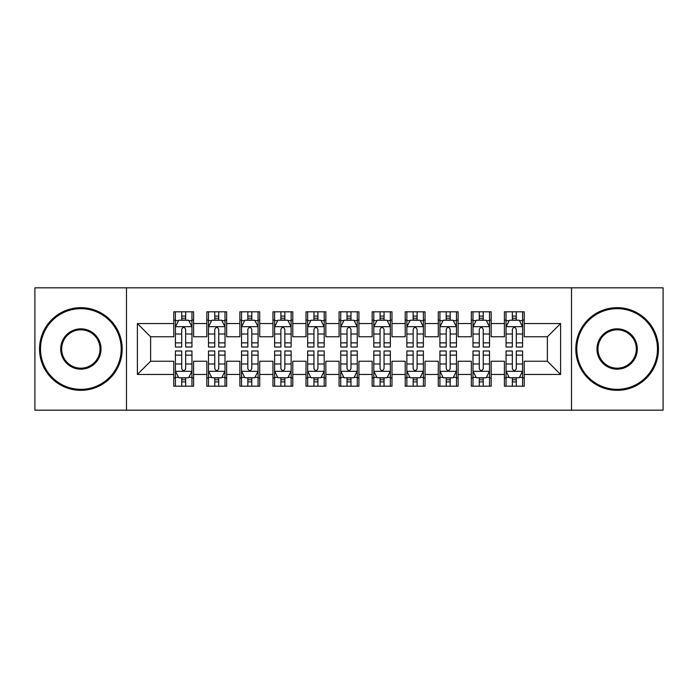 <?xml version="1.0" encoding="UTF-8"?>
<svg xmlns="http://www.w3.org/2000/svg" width="698" height="698" viewBox="0 0 698 698"><rect width="100%" height="100%" fill="white"/><g stroke="black" fill="none" stroke-linecap="round" stroke-linejoin="round"><path stroke-width="1.05" d="M571.514 410.171L663.1 410.171L663.1 287.829L571.514 287.829L571.514 410.171L126.486 410.171L126.486 287.829L34.9 287.829L34.9 410.171L126.486 410.171M571.514 287.829L126.486 287.829M137.393 374.46L137.393 323.54L173.767 323.54L173.767 336.768L150.62 336.768L150.62 361.232L137.393 374.46L173.767 374.46L173.767 386.195L193.599 386.195L193.599 374.46L206.826 374.46L206.826 386.195L226.667 386.195L226.667 374.46L239.894 374.46L239.894 386.195L259.726 386.195L259.726 374.46L272.953 374.46L272.953 386.195L292.794 386.195L292.794 374.46L306.021 374.46L306.021 386.195L325.853 386.195L325.853 374.46L339.08 374.46L339.08 386.195L358.92 386.195L358.92 374.46L372.147 374.46L372.147 386.195L391.979 386.195L391.979 374.46L405.206 374.46L405.206 386.195L425.047 386.195L425.047 374.46L438.274 374.46L438.274 386.195L458.106 386.195L458.106 374.46L471.333 374.46L471.333 386.195L491.174 386.195L491.174 374.46L504.401 374.46L504.401 386.195L524.233 386.195L524.233 361.232L547.38 361.232L547.38 336.768L524.233 336.768L524.233 323.54L560.607 323.54L560.607 374.46L524.233 374.46M524.233 323.54L524.233 311.805L504.401 311.805L504.401 323.54L491.174 323.54L491.174 311.805L471.333 311.805L471.333 323.54L458.106 323.54L458.106 311.805L438.274 311.805L438.274 323.54L425.047 323.54L425.047 311.805L405.206 311.805L405.206 323.54L391.979 323.54L391.979 311.805L372.147 311.805L372.147 323.54L358.92 323.54L358.92 311.805L339.08 311.805L339.08 323.54L325.853 323.54L325.853 311.805L306.021 311.805L306.021 323.54L292.794 323.54L292.794 311.805L272.953 311.805L272.953 323.54L259.726 323.54L259.726 311.805L239.894 311.805L239.894 323.54L226.667 323.54L226.667 311.805L206.826 311.805L206.826 323.54L193.599 323.54L193.599 311.805L173.767 311.805L173.767 323.54M491.174 374.46L491.174 361.232L504.401 361.232L504.401 374.46M560.607 323.54L547.38 336.768M458.106 374.46L458.106 361.232L471.333 361.232L471.333 374.46M504.401 323.54L504.401 336.768L491.174 336.768L491.174 323.54M425.047 374.46L425.047 361.232L438.274 361.232L438.274 374.46M471.333 323.54L471.333 336.768L458.106 336.768L458.106 323.54M391.979 374.46L391.979 361.232L405.206 361.232L405.206 374.46M438.274 323.54L438.274 336.768L425.047 336.768L425.047 323.54M358.92 374.46L358.92 361.232L372.147 361.232L372.147 374.46M405.206 323.54L405.206 336.768L391.979 336.768L391.979 323.54M325.853 374.46L325.853 361.232L339.08 361.232L339.08 374.46M372.147 323.54L372.147 336.768L358.92 336.768L358.92 323.54M292.794 374.46L292.794 361.232L306.021 361.232L306.021 374.46M339.08 323.54L339.08 336.768L325.853 336.768L325.853 323.54M259.726 374.46L259.726 361.232L272.953 361.232L272.953 374.46M306.021 323.54L306.021 336.768L292.794 336.768L292.794 323.54M226.667 374.46L226.667 361.232L239.894 361.232L239.894 374.46M272.953 323.54L272.953 336.768L259.726 336.768L259.726 323.54M193.599 374.46L193.599 361.232L206.826 361.232L206.826 374.46M239.894 323.54L239.894 336.768L226.667 336.768L226.667 323.54M150.62 361.232L173.767 361.232L173.767 374.46M206.826 323.54L206.826 336.768L193.599 336.768L193.599 323.54M504.401 320.068L506.05 320.068M522.584 320.068L524.233 320.068M471.333 320.068L472.991 320.068M489.516 320.068L491.174 320.068M438.274 320.068L439.923 320.068M456.457 320.068L458.106 320.068M405.206 320.068L406.864 320.068M423.389 320.068L425.047 320.068M372.147 320.068L373.796 320.068M390.33 320.068L391.979 320.068M339.08 320.068L340.737 320.068M357.263 320.068L358.92 320.068M306.021 320.068L307.67 320.068M324.204 320.068L325.853 320.068M272.953 320.068L274.611 320.068M291.136 320.068L292.794 320.068M239.894 320.068L241.543 320.068M258.077 320.068L259.726 320.068M206.826 320.068L208.484 320.068M225.009 320.068L226.667 320.068M173.767 320.068L175.416 320.068M191.95 320.068L193.599 320.068M173.767 377.932L175.416 377.932M191.95 377.932L193.599 377.932M206.826 377.932L208.484 377.932M225.009 377.932L226.667 377.932M239.894 377.932L241.543 377.932M258.077 377.932L259.726 377.932M272.953 377.932L274.611 377.932M291.136 377.932L292.794 377.932M306.021 377.932L307.67 377.932M324.204 377.932L325.853 377.932M339.08 377.932L340.737 377.932M357.263 377.932L358.92 377.932M372.147 377.932L373.796 377.932M390.33 377.932L391.979 377.932M405.206 377.932L406.864 377.932M423.389 377.932L425.047 377.932M438.274 377.932L439.923 377.932M456.457 377.932L458.106 377.932M471.333 377.932L472.991 377.932M489.516 377.932L491.174 377.932M504.401 377.932L506.05 377.932M522.584 377.932L524.233 377.932M137.393 323.54L150.62 336.768M547.38 361.232L560.607 374.46M185.668 316.098L181.698 316.098M191.95 342.875L185.668 342.875L185.668 347.019L191.95 347.019L191.95 326.847L188.643 320.234L178.723 320.234L175.416 326.847L175.416 347.019L181.698 347.019L181.698 342.875L175.416 342.875M175.416 326.847L175.416 311.805M191.95 326.847L191.95 311.805M181.698 320.234L181.698 311.805M185.668 311.805L185.668 320.234M185.668 342.875L185.668 329.325C184.351 326.777 183.024 326.777 181.698 329.325L181.698 342.875M185.668 320.068L181.698 320.068M181.698 381.902L185.668 381.902M175.416 355.125L181.698 355.125L181.698 350.981L175.416 350.981L175.416 371.153L178.723 377.766L188.643 377.766L191.95 371.153L191.95 350.981L185.668 350.981L185.668 355.125L191.95 355.125M191.95 371.153L191.95 386.195M175.416 371.153L175.416 386.195M185.668 377.766L185.668 386.195M181.698 386.195L181.698 377.766M181.698 355.125L181.698 368.675C183.024 371.223 184.342 371.223 185.668 368.675L185.668 355.125M181.698 377.932L185.668 377.932M218.727 316.098L214.766 316.098M225.009 342.875L218.727 342.875L218.727 347.019L225.009 347.019L225.009 326.847L221.711 320.234L211.791 320.234L208.484 326.847L208.484 347.019L214.766 347.019L214.766 342.875L208.484 342.875M208.484 326.847L208.484 311.805M225.009 326.847L225.009 311.805M214.766 320.234L214.766 311.805M218.727 311.805L218.727 320.234M218.727 342.875L218.727 329.325C217.41 326.777 216.092 326.777 214.766 329.325L214.766 342.875M218.727 320.068L214.766 320.068M251.795 316.098L247.825 316.098M258.077 342.875L251.795 342.875L251.795 347.019L258.077 347.019L258.077 326.847L254.77 320.234L244.85 320.234L241.543 326.847L241.543 347.019L247.825 347.019L247.825 342.875L241.543 342.875M241.543 326.847L241.543 311.805M258.077 326.847L258.077 311.805M247.825 320.234L247.825 311.805M251.795 311.805L251.795 320.234M251.795 342.875L251.795 329.325C250.477 326.777 249.151 326.777 247.825 329.325L247.825 342.875M251.795 320.068L247.825 320.068M214.766 381.902L218.727 381.902M208.484 355.125L214.766 355.125L214.766 350.981L208.484 350.981L208.484 371.153L211.791 377.766L221.711 377.766L225.009 371.153L225.009 350.981L218.727 350.981L218.727 355.125L225.009 355.125M225.009 371.153L225.009 386.195M208.484 371.153L208.484 386.195M218.727 377.766L218.727 386.195M214.766 386.195L214.766 377.766M214.766 355.125L214.766 368.675C216.083 371.223 217.41 371.223 218.727 368.675L218.727 355.125M214.766 377.932L218.727 377.932M247.825 381.902L251.795 381.902M241.543 355.125L247.825 355.125L247.825 350.981L241.543 350.981L241.543 371.153L244.85 377.766L254.77 377.766L258.077 371.153L258.077 350.981L251.795 350.981L251.795 355.125L258.077 355.125M258.077 371.153L258.077 386.195M241.543 371.153L241.543 386.195M251.795 377.766L251.795 386.195M247.825 386.195L247.825 377.766M247.825 355.125L247.825 368.675C249.151 371.223 250.469 371.223 251.795 368.675L251.795 355.125M247.825 377.932L251.795 377.932M80.855 389.336A40.336 40.336 0 0 0 121.199 349A40.336 40.336 0 0 0 80.855 308.664A40.336 40.336 0 0 0 40.519 349A40.336 40.336 0 0 0 80.855 389.336M80.855 307.67A41.33 41.33 0 0 1 122.185 349A41.33 41.33 0 0 1 80.855 390.33A41.33 41.33 0 0 1 39.533 349A41.33 41.33 0 0 1 80.855 307.67M80.855 369.172A20.172 20.172 0 0 1 60.691 349A20.172 20.172 0 0 1 80.855 328.828A20.172 20.172 0 0 1 101.027 349A20.172 20.172 0 0 1 80.855 369.172M80.855 329.822A19.178 19.178 0 0 0 61.677 349A19.178 19.178 0 0 0 80.855 368.178A19.178 19.178 0 0 0 100.032 349A19.178 19.178 0 0 0 80.855 329.822M617.145 389.336A40.336 40.336 0 0 0 657.481 349A40.336 40.336 0 0 0 617.145 308.664A40.336 40.336 0 0 0 576.801 349A40.336 40.336 0 0 0 617.145 389.336M617.145 307.67A41.33 41.33 0 0 1 658.467 349A41.33 41.33 0 0 1 617.145 390.33A41.33 41.33 0 0 1 575.815 349A41.33 41.33 0 0 1 617.145 307.67M617.145 369.172A20.172 20.172 0 0 1 596.973 349A20.172 20.172 0 0 1 617.145 328.828A20.172 20.172 0 0 1 637.309 349A20.172 20.172 0 0 1 617.145 369.172M617.145 329.822A19.178 19.178 0 0 0 597.968 349A19.178 19.178 0 0 0 617.145 368.178A19.178 19.178 0 0 0 636.323 349A19.178 19.178 0 0 0 617.145 329.822M284.854 316.098L280.893 316.098M291.136 342.875L284.854 342.875L284.854 347.019L291.136 347.019L291.136 326.847L287.829 320.234L277.917 320.234L274.611 326.847L274.611 347.019L280.893 347.019L280.893 342.875L274.611 342.875M274.611 326.847L274.611 311.805M291.136 326.847L291.136 311.805M280.893 320.234L280.893 311.805M284.854 311.805L284.854 320.234M284.854 342.875L284.854 329.325C283.536 326.777 282.21 326.777 280.893 329.325L280.893 342.875M284.854 320.068L280.893 320.068M317.922 316.098L313.952 316.098M324.204 342.875L317.922 342.875L317.922 347.019L324.204 347.019L324.204 326.847L320.897 320.234L310.976 320.234L307.67 326.847L307.67 347.019L313.952 347.019L313.952 342.875L307.67 342.875M307.67 326.847L307.67 311.805M324.204 326.847L324.204 311.805M313.952 320.234L313.952 311.805M317.922 311.805L317.922 320.234M317.922 342.875L317.922 329.325C316.604 326.777 315.278 326.777 313.952 329.325L313.952 342.875M317.922 320.068L313.952 320.068M280.893 381.902L284.854 381.902M274.611 355.125L280.893 355.125L280.893 350.981L274.611 350.981L274.611 371.153L277.917 377.766L287.829 377.766L291.136 371.153L291.136 350.981L284.854 350.981L284.854 355.125L291.136 355.125M291.136 371.153L291.136 386.195M274.611 371.153L274.611 386.195M284.854 377.766L284.854 386.195M280.893 386.195L280.893 377.766M280.893 355.125L280.893 368.675C282.21 371.223 283.536 371.223 284.854 368.675L284.854 355.125M280.893 377.932L284.854 377.932M313.952 381.902L317.922 381.902M307.67 355.125L313.952 355.125L313.952 350.981L307.67 350.981L307.67 371.153L310.976 377.766L320.897 377.766L324.204 371.153L324.204 350.981L317.922 350.981L317.922 355.125L324.204 355.125M324.204 371.153L324.204 386.195M307.67 371.153L307.67 386.195M317.922 377.766L317.922 386.195M313.952 386.195L313.952 377.766M313.952 355.125L313.952 368.675C315.278 371.223 316.595 371.223 317.922 368.675L317.922 355.125M313.952 377.932L317.922 377.932M350.981 316.098L347.019 316.098M357.263 342.875L350.981 342.875L350.981 347.019L357.263 347.019L357.263 326.847L353.956 320.234L344.044 320.234L340.737 326.847L340.737 347.019L347.019 347.019L347.019 342.875L340.737 342.875M340.737 326.847L340.737 311.805M357.263 326.847L357.263 311.805M347.019 320.234L347.019 311.805M350.981 311.805L350.981 320.234M350.981 342.875L350.981 329.325C349.663 326.777 348.337 326.777 347.019 329.325L347.019 342.875M350.981 320.068L347.019 320.068M347.019 381.902L350.981 381.902M340.737 355.125L347.019 355.125L347.019 350.981L340.737 350.981L340.737 371.153L344.044 377.766L353.956 377.766L357.263 371.153L357.263 350.981L350.981 350.981L350.981 355.125L357.263 355.125M357.263 371.153L357.263 386.195M340.737 371.153L340.737 386.195M350.981 377.766L350.981 386.195M347.019 386.195L347.019 377.766M347.019 355.125L347.019 368.675C348.337 371.223 349.663 371.223 350.981 368.675L350.981 355.125M347.019 377.932L350.981 377.932M384.048 316.098L380.078 316.098M390.33 342.875L384.048 342.875L384.048 347.019L390.33 347.019L390.33 326.847L387.024 320.234L377.103 320.234L373.796 326.847L373.796 347.019L380.078 347.019L380.078 342.875L373.796 342.875M373.796 326.847L373.796 311.805M390.33 326.847L390.33 311.805M380.078 320.234L380.078 311.805M384.048 311.805L384.048 320.234M384.048 342.875L384.048 329.325C382.722 326.777 381.405 326.777 380.078 329.325L380.078 342.875M384.048 320.068L380.078 320.068M380.078 381.902L384.048 381.902M373.796 355.125L380.078 355.125L380.078 350.981L373.796 350.981L373.796 371.153L377.103 377.766L387.024 377.766L390.33 371.153L390.33 350.981L384.048 350.981L384.048 355.125L390.33 355.125M390.33 371.153L390.33 386.195M373.796 371.153L373.796 386.195M384.048 377.766L384.048 386.195M380.078 386.195L380.078 377.766M380.078 355.125L380.078 368.675C381.396 371.223 382.722 371.223 384.048 368.675L384.048 355.125M380.078 377.932L384.048 377.932M417.107 316.098L413.146 316.098M423.389 342.875L417.107 342.875L417.107 347.019L423.389 347.019L423.389 326.847L420.083 320.234L410.171 320.234L406.864 326.847L406.864 347.019L413.146 347.019L413.146 342.875L406.864 342.875M406.864 326.847L406.864 311.805M423.389 326.847L423.389 311.805M413.146 320.234L413.146 311.805M417.107 311.805L417.107 320.234M417.107 342.875L417.107 329.325C415.79 326.777 414.464 326.777 413.146 329.325L413.146 342.875M417.107 320.068L413.146 320.068M413.146 381.902L417.107 381.902M406.864 355.125L413.146 355.125L413.146 350.981L406.864 350.981L406.864 371.153L410.171 377.766L420.083 377.766L423.389 371.153L423.389 350.981L417.107 350.981L417.107 355.125L423.389 355.125M423.389 371.153L423.389 386.195M406.864 371.153L406.864 386.195M417.107 377.766L417.107 386.195M413.146 386.195L413.146 377.766M413.146 355.125L413.146 368.675C414.464 371.223 415.79 371.223 417.107 368.675L417.107 355.125M413.146 377.932L417.107 377.932M450.175 316.098L446.205 316.098M456.457 342.875L450.175 342.875L450.175 347.019L456.457 347.019L456.457 326.847L453.15 320.234L443.23 320.234L439.923 326.847L439.923 347.019L446.205 347.019L446.205 342.875L439.923 342.875M439.923 326.847L439.923 311.805M456.457 326.847L456.457 311.805M446.205 320.234L446.205 311.805M450.175 311.805L450.175 320.234M450.175 342.875L450.175 329.325C448.849 326.777 447.531 326.777 446.205 329.325L446.205 342.875M450.175 320.068L446.205 320.068M446.205 381.902L450.175 381.902M439.923 355.125L446.205 355.125L446.205 350.981L439.923 350.981L439.923 371.153L443.23 377.766L453.15 377.766L456.457 371.153L456.457 350.981L450.175 350.981L450.175 355.125L456.457 355.125M456.457 371.153L456.457 386.195M439.923 371.153L439.923 386.195M450.175 377.766L450.175 386.195M446.205 386.195L446.205 377.766M446.205 355.125L446.205 368.675C447.523 371.223 448.849 371.223 450.175 368.675L450.175 355.125M446.205 377.932L450.175 377.932M483.234 316.098L479.273 316.098M489.516 342.875L483.234 342.875L483.234 347.019L489.516 347.019L489.516 326.847L486.209 320.234L476.289 320.234L472.991 326.847L472.991 347.019L479.273 347.019L479.273 342.875L472.991 342.875M472.991 326.847L472.991 311.805M489.516 326.847L489.516 311.805M479.273 320.234L479.273 311.805M483.234 311.805L483.234 320.234M483.234 342.875L483.234 329.325C481.917 326.777 480.59 326.777 479.273 329.325L479.273 342.875M483.234 320.068L479.273 320.068M479.273 381.902L483.234 381.902M472.991 355.125L479.273 355.125L479.273 350.981L472.991 350.981L472.991 371.153L476.289 377.766L486.209 377.766L489.516 371.153L489.516 350.981L483.234 350.981L483.234 355.125L489.516 355.125M489.516 371.153L489.516 386.195M472.991 371.153L472.991 386.195M483.234 377.766L483.234 386.195M479.273 386.195L479.273 377.766M479.273 355.125L479.273 368.675C480.59 371.223 481.908 371.223 483.234 368.675L483.234 355.125M479.273 377.932L483.234 377.932M516.302 316.098L512.332 316.098M522.584 342.875L516.302 342.875L516.302 347.019L522.584 347.019L522.584 326.847L519.277 320.234L509.357 320.234L506.05 326.847L506.05 347.019L512.332 347.019L512.332 342.875L506.05 342.875M506.05 326.847L506.05 311.805M522.584 326.847L522.584 311.805M512.332 320.234L512.332 311.805M516.302 311.805L516.302 320.234M516.302 342.875L516.302 329.325C514.976 326.777 513.658 326.777 512.332 329.325L512.332 342.875M516.302 320.068L512.332 320.068M512.332 381.902L516.302 381.902M506.05 355.125L512.332 355.125L512.332 350.981L506.05 350.981L506.05 371.153L509.357 377.766L519.277 377.766L522.584 371.153L522.584 350.981L516.302 350.981L516.302 355.125L522.584 355.125M522.584 371.153L522.584 386.195M506.05 371.153L506.05 386.195M516.302 377.766L516.302 386.195M512.332 386.195L512.332 377.766M512.332 355.125L512.332 368.675C513.649 371.223 514.976 371.223 516.302 368.675L516.302 355.125M512.332 377.932L516.302 377.932M191.871 326.681L175.503 326.681M175.416 320.635L178.522 320.635M188.844 320.635L191.95 320.635M181.698 334.01L175.416 334.01M191.95 334.01L185.668 334.01M185.668 318.209L181.698 318.209M175.503 371.319L191.871 371.319M191.95 377.365L188.844 377.365M178.522 377.365L175.416 377.365M185.668 363.99L191.95 363.99M175.416 363.99L181.698 363.99M181.698 379.791L185.668 379.791M224.931 326.681L208.562 326.681M208.484 320.635L211.59 320.635M221.903 320.635L225.009 320.635M214.766 334.01L208.484 334.01M225.009 334.01L218.727 334.01M218.727 318.209L214.766 318.209M257.99 326.681L241.63 326.681M241.543 320.635L244.649 320.635M254.971 320.635L258.077 320.635M247.825 334.01L241.543 334.01M258.077 334.01L251.795 334.01M251.795 318.209L247.825 318.209M208.562 371.319L224.931 371.319M225.009 377.365L221.903 377.365M211.59 377.365L208.484 377.365M218.727 363.99L225.009 363.99M208.484 363.99L214.766 363.99M214.766 379.791L218.727 379.791M241.63 371.319L257.99 371.319M258.077 377.365L254.971 377.365M244.649 377.365L241.543 377.365M251.795 363.99L258.077 363.99M241.543 363.99L247.825 363.99M247.825 379.791L251.795 379.791M291.057 326.681L274.689 326.681M274.611 320.635L277.717 320.635M288.03 320.635L291.136 320.635M280.893 334.01L274.611 334.01M291.136 334.01L284.854 334.01M284.854 318.209L280.893 318.209M324.116 326.681L307.757 326.681M307.67 320.635L310.776 320.635M321.097 320.635L324.204 320.635M313.952 334.01L307.67 334.01M324.204 334.01L317.922 334.01M317.922 318.209L313.952 318.209M274.689 371.319L291.057 371.319M291.136 377.365L288.03 377.365M277.717 377.365L274.611 377.365M284.854 363.99L291.136 363.99M274.611 363.99L280.893 363.99M280.893 379.791L284.854 379.791M307.757 371.319L324.116 371.319M324.204 377.365L321.097 377.365M310.776 377.365L307.67 377.365M317.922 363.99L324.204 363.99M307.67 363.99L313.952 363.99M313.952 379.791L317.922 379.791M357.184 326.681L340.816 326.681M340.737 320.635L343.844 320.635M354.156 320.635L357.263 320.635M347.019 334.01L340.737 334.01M357.263 334.01L350.981 334.01M350.981 318.209L347.019 318.209M340.816 371.319L357.184 371.319M357.263 377.365L354.156 377.365M343.844 377.365L340.737 377.365M350.981 363.99L357.263 363.99M340.737 363.99L347.019 363.99M347.019 379.791L350.981 379.791M390.243 326.681L373.884 326.681M373.796 320.635L376.903 320.635M387.224 320.635L390.33 320.635M380.078 334.01L373.796 334.01M390.33 334.01L384.048 334.01M384.048 318.209L380.078 318.209M373.884 371.319L390.243 371.319M390.33 377.365L387.224 377.365M376.903 377.365L373.796 377.365M384.048 363.99L390.33 363.99M373.796 363.99L380.078 363.99M380.078 379.791L384.048 379.791M423.311 326.681L406.943 326.681M406.864 320.635L409.97 320.635M420.283 320.635L423.389 320.635M413.146 334.01L406.864 334.01M423.389 334.01L417.107 334.01M417.107 318.209L413.146 318.209M406.943 371.319L423.311 371.319M423.389 377.365L420.283 377.365M409.97 377.365L406.864 377.365M417.107 363.99L423.389 363.99M406.864 363.99L413.146 363.99M413.146 379.791L417.107 379.791M456.37 326.681L440.01 326.681M439.923 320.635L443.029 320.635M453.351 320.635L456.457 320.635M446.205 334.01L439.923 334.01M456.457 334.01L450.175 334.01M450.175 318.209L446.205 318.209M440.01 371.319L456.37 371.319M456.457 377.365L453.351 377.365M443.029 377.365L439.923 377.365M450.175 363.99L456.457 363.99M439.923 363.99L446.205 363.99M446.205 379.791L450.175 379.791M489.438 326.681L473.07 326.681M472.991 320.635L476.097 320.635M486.41 320.635L489.516 320.635M479.273 334.01L472.991 334.01M489.516 334.01L483.234 334.01M483.234 318.209L479.273 318.209M473.07 371.319L489.438 371.319M489.516 377.365L486.41 377.365M476.097 377.365L472.991 377.365M483.234 363.99L489.516 363.99M472.991 363.99L479.273 363.99M479.273 379.791L483.234 379.791M522.497 326.681L506.129 326.681M506.05 320.635L509.156 320.635M519.478 320.635L522.584 320.635M512.332 334.01L506.05 334.01M522.584 334.01L516.302 334.01M516.302 318.209L512.332 318.209M506.129 371.319L522.497 371.319M522.584 377.365L519.478 377.365M509.156 377.365L506.05 377.365M516.302 363.99L522.584 363.99M506.05 363.99L512.332 363.99M512.332 379.791L516.302 379.791"/></g></svg>
